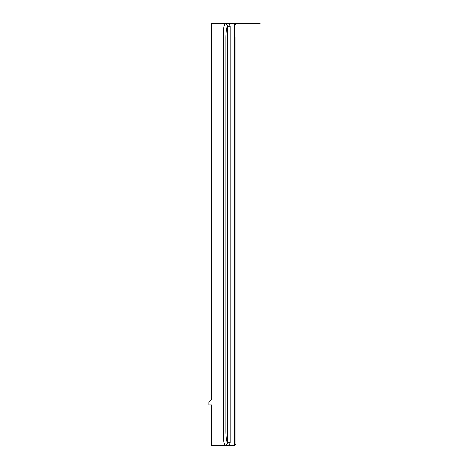 <?xml version="1.0" encoding="UTF-8"?>
<svg xmlns="http://www.w3.org/2000/svg" width="469" height="469" viewBox="0 0 469 469"><rect width="100%" height="100%" fill="white"/><g stroke="black" fill="none" stroke-linecap="round" stroke-linejoin="round"><path stroke-width="0.7" d="M234.606 445.55L235.96 444.196L234.606 445.55L235.96 444.196L235.96 395.496L235.96 444.196L234.606 445.55L234.606 23.45L235.96 24.804L234.606 23.45L235.96 24.804L234.606 23.45L211.607 23.45L234.606 23.45L234.606 445.55L227.84 445.55L234.606 445.55M235.96 65.39L235.96 444.196L235.96 65.39M223.496 438.263L223.291 432.019C223.367 439.23 223.865 443.674 224.798 445.362L211.607 445.55L211.607 404.964L208.898 404.964L208.898 402.255L211.607 399.553L208.898 402.255L208.898 404.964L211.607 404.964L211.607 445.55L229.312 445.55L230.132 442.689L230.132 26.311L229.312 23.45L224.798 23.638C226.451 23.772 227.342 24.658 227.465 26.311L227.459 26.094M224.786 445.351L223.983 442.648M227.459 442.906L227.465 442.689C226.533 441.341 226.035 437.782 225.964 432.019L225.964 357.613L225.964 432.019L211.607 432.019L225.964 432.019C226.035 437.782 226.533 441.341 227.465 442.689C227.342 444.342 226.451 445.228 224.798 445.362C223.865 443.674 223.367 439.23 223.291 432.019L223.291 36.981L211.607 36.981L211.607 23.45L211.607 36.981L223.291 36.981C223.367 29.77 223.865 25.326 224.798 23.638C223.865 25.326 223.367 29.77 223.291 36.981C223.367 29.77 223.865 25.326 224.798 23.638L223.959 26.493M227.84 23.45L229.312 23.45L227.84 23.45M226.251 444.964L227.154 444.002M227.465 442.689C227.342 444.342 226.451 445.228 224.798 445.362C226.451 445.228 227.342 444.342 227.465 442.689L227.465 26.311C226.533 27.659 226.035 31.218 225.964 36.981L225.964 103.268L225.964 36.981L223.291 36.981L225.964 36.981C226.035 31.218 226.533 27.659 227.465 26.311L227.465 442.689L230.132 442.689L227.465 442.689M223.484 30.931L223.291 432.019M227.154 24.998L226.251 24.036M224.798 23.638C226.451 23.772 227.342 24.658 227.465 26.311C227.342 24.658 226.451 23.772 224.798 23.638L229.312 23.45L230.132 26.311L227.465 26.311L230.132 26.311L230.132 442.689L229.312 445.55L224.798 445.362M225.964 432.019L225.964 36.981L225.964 432.019M211.607 399.553L211.607 36.981L211.607 399.553M235.96 432.019L235.96 36.981M228.491 23.45L229.312 23.45L228.491 23.45M234.606 23.45L260.102 23.45L234.606 23.45"/></g></svg>
